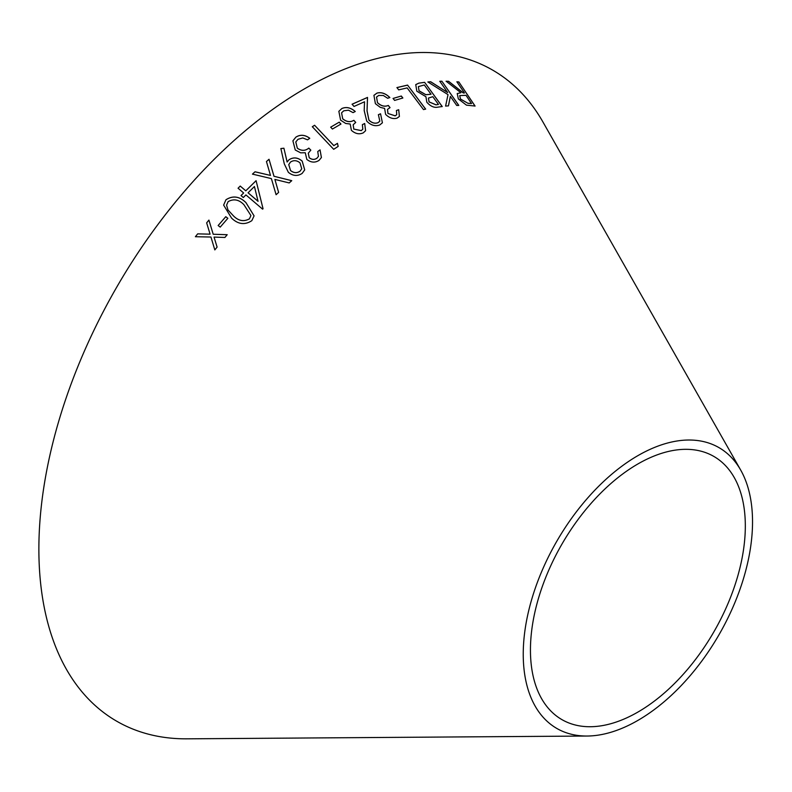 <?xml version="1.0" encoding="UTF-8"?>
<svg xmlns="http://www.w3.org/2000/svg" width="792" height="792" viewBox="0 0 792 792"><rect width="100%" height="100%" fill="white"/><g stroke="black" fill="none" stroke-linecap="round" stroke-linejoin="round"><path stroke-width="1.19" d="M587.11 736.035L186.971 738.827A375.923 217.038 -60 0 1 116.731 287.14A375.923 217.038 -60 0 1 543.015 122.126L740.678 470.052A162.142 93.614 -60 0 1 637.887 720.413A162.142 93.614 -60 0 1 587.11 736.035A162.142 93.614 -60 0 1 556.816 541.223A162.142 93.614 -60 0 1 740.678 470.052M423.482 109.583L425.65 109.108L407.563 85.091L396.94 87.566L398.683 89.882L407.137 87.892L423.482 109.583M426.838 102.247C430.551 106.376 434.293 107.999 438.065 107.108L442.243 106.544L424.631 82.338L418.8 83.14L415.75 84.615L416.83 91.209L425.928 96.713L426.838 102.247M448.638 81.309L446.124 81.22L460.904 92.743L457.232 93.565L458.35 98.931L466.488 105.158L475.081 106.049L458.845 81.952L456.895 81.784L464.449 92.991L463.33 92.911L448.638 81.309L446.074 81.279M427.888 81.962L448.024 94.644L445.589 106.069L448.45 105.871L450.361 96.376L456.707 105.455L458.786 105.395L441.887 81.22L439.808 81.279L447.688 92.555L430.69 81.744L427.888 81.962M401.316 96.02L393.07 98.436L394.604 100.416L402.861 98L401.316 96.02L393.03 98.495M377.477 102.643L376.556 97.02L378.754 95.446L383.338 95.495L387.684 98.277L389.852 97.535C385.575 93.377 381.259 91.902 376.923 93.119L373.933 95.317L375.388 103.683L380.289 107.365L384.615 108.395L385.615 114.365C389.298 118.028 393.129 119.285 397.079 118.127L399.406 116.444L398.703 109.712L396.436 110.494L396.733 114.701L395.218 115.81L388.001 113.494L387.496 109.425L390.04 107.613L388.288 105.425C384.704 106.95 381.101 106.019 377.477 102.643L376.537 97.05M352.093 104.198L354.004 106.465L364.538 101.772L364.191 110.573L366.745 121.136C370.884 125.314 375.21 126.601 379.724 124.987L382.417 122.8L380.546 113.781L378.398 114.701L379.833 121.186L377.962 122.701C374.834 123.79 371.824 122.918 368.943 120.067L367.052 110.84L367.528 97.406L352.093 104.198M342.708 118.76L341.58 112.811L343.787 110.791L348.5 110.207L353.054 112.622L355.262 111.504C350.737 107.583 346.272 106.593 341.847 108.524L338.847 111.326L340.6 120.156L345.728 123.483L350.203 124.027L351.4 130.334C355.291 133.808 359.251 134.65 363.271 132.848L365.607 130.71L364.686 123.483L362.38 124.651L362.815 129.185L361.291 130.591L353.816 129.076L353.183 124.75L355.737 122.413L353.875 120.295C350.242 122.443 346.52 121.928 342.708 118.76L341.57 112.83M339.224 122.156L330.67 127.156L332.402 129.046L340.946 124.057L339.224 122.156L330.65 127.195M333.689 149.302L338.184 146.411L337.442 143.322L333.868 145.619L314.582 125.255L312.315 126.73L333.689 149.302M297.327 148.154L295.802 141.956L297.99 139.313L302.782 137.937L307.563 139.847L309.771 138.273C304.94 134.719 300.307 134.343 295.881 137.135L292.901 140.827L295.258 150.005L300.673 152.836L305.257 152.747L306.831 159.44C310.999 162.637 315.077 162.944 319.087 160.35L321.413 157.539L320.047 149.876L317.75 151.539L318.453 156.361L316.939 158.202C314.434 159.885 311.87 159.727 309.227 157.707L308.286 153.202L310.83 150.133L308.811 148.104C305.217 151.015 301.386 151.034 297.327 148.154L295.782 142.006M289.03 159.737L287.14 161.984L283.912 148.213L280.863 148.54L284.298 163.895L288.367 172.329C292.99 176.062 297.594 176.418 302.168 173.389L304.722 169.864L302.178 161.093C297.822 157.4 293.436 156.955 289.03 159.737L287.14 161.984M225.968 199.742L223.631 205.098L231.591 218.137C238.125 224.383 244.867 225.225 251.826 220.661L254.083 215.86L245.956 202.613C239.56 196.297 232.898 195.337 225.968 199.742L223.631 205.108M227.849 218.325L225.779 216.721L218.147 225.532L220.216 227.126L227.849 218.295L225.779 216.691L218.147 225.562M255.034 171.775L252.46 174.121L271.399 178.606L276.091 194.723L278.635 192.406L274.893 179.418L289.199 182.932L291.753 180.665L274.002 176.279L269.023 159.271L266.458 161.528L270.478 175.428L255.034 171.775L252.45 174.161M243.629 192.961L241.025 195.575L243.312 197.535L245.926 194.921L262.607 209.157L263.043 208.722L256.083 180.685L245.787 190.813L240.224 186.061L238.065 188.209L243.629 192.961L241.015 195.604M197.683 233.858L195.386 236.719L210.939 237.026L214.83 249.906L217.107 247.084L214.038 237.085L224.918 237.471L227.205 234.699L213.196 234.244L208.92 220.087L206.653 222.849L210.098 234.165L197.683 233.858L195.386 236.739M637.887 712.087A151.945 87.724 -60 0 1 590.307 726.729A151.945 87.724 -60 0 1 561.914 544.163A151.945 87.724 -60 0 1 734.214 477.467A151.945 87.724 -60 0 1 637.887 712.087M210.098 234.165L197.683 233.878M217.107 247.114L214.038 237.085M227.205 234.719L213.196 234.244M213.196 234.264L208.92 220.087M208.92 220.107L206.653 222.869M263.043 208.761L256.083 180.685M256.073 180.715L245.777 190.842L240.224 186.061L238.055 188.239M258.043 201.326L248.074 192.803L254.43 186.506L258.053 201.297L248.074 192.773M270.478 175.428L255.024 171.815M278.626 192.446L274.893 179.418M291.743 180.705L274.002 176.279M273.992 176.319L269.023 159.271L266.449 161.568M254.074 215.879L245.956 202.653C239.55 196.327 232.888 195.367 225.968 199.772M249.411 218.879C243.817 221.928 238.521 220.958 233.521 215.969L227.977 209.989L226.581 205.148L228.126 201.623C233.739 198.554 239.006 199.574 243.926 204.702L250.925 215.523L249.411 218.849C243.827 221.899 238.521 220.928 233.521 215.939L227.977 209.959L226.581 205.148M250.915 215.553L249.411 218.849M304.712 169.884L302.158 161.132C297.802 157.45 293.426 156.994 289.011 159.786M287.12 162.023L283.912 148.213M283.902 148.262L280.843 148.589M301.742 168.815L300.029 171.22C296.871 173.309 293.703 173.082 290.506 170.528L288.743 164.578L290.506 162.063C293.654 160.014 296.812 160.271 299.98 162.835L301.742 168.815L300.039 171.181C296.891 173.27 293.713 173.042 290.525 170.488L288.743 164.578M310.81 150.183L308.791 148.154C305.197 151.054 301.366 151.074 297.317 148.203M309.751 138.313C304.92 134.769 300.287 134.383 295.862 137.174L295.881 137.135M295.862 137.174L292.901 140.847M321.394 157.578L320.047 149.876M320.027 149.926L317.731 151.579M318.433 156.4L316.939 158.202M316.929 158.242C314.424 159.935 311.85 159.766 309.217 157.747L309.227 157.707M309.217 157.747L308.286 153.202M338.154 146.451L337.442 143.322M337.422 143.372L333.868 145.619M333.848 145.669L314.582 125.255M314.563 125.304L312.296 126.779M340.926 124.106L339.204 122.206M355.707 122.463L353.846 120.344C350.212 122.493 346.49 121.978 342.679 118.81M355.232 111.553C350.707 107.643 346.243 106.643 341.817 108.573L341.847 108.524M341.817 108.573L338.827 111.345M365.587 130.739L364.686 123.483M364.657 123.532L362.35 124.71M362.805 129.205L361.291 130.591M361.261 130.64L353.816 129.076M353.786 129.126L353.173 124.77M379.833 121.186L377.933 122.75C374.794 123.839 371.795 122.968 368.914 120.117L367.023 110.89L367.488 97.456L352.064 104.247M382.407 122.819L380.546 113.781M380.516 113.83L378.368 114.751M390.01 107.662L388.258 105.475C384.665 106.999 381.061 106.069 377.447 102.693M389.822 97.584C385.536 93.426 381.229 91.951 376.883 93.169L376.923 93.119M376.883 93.169L373.913 95.347M399.386 116.464L398.703 109.712M398.673 109.761L396.396 110.543M396.733 114.701L395.218 115.81M395.188 115.86L388.001 113.494M387.961 113.553L387.466 109.484M402.821 98.05L401.287 96.079M447.688 92.555L430.65 81.804L427.838 82.012M448.401 105.92L450.361 96.376M458.736 105.455L441.887 81.22M441.837 81.279L439.758 81.338M464.449 92.991L463.28 92.961L448.589 81.368M457.202 93.585L460.904 92.743M475.022 106.108L458.845 81.952M458.786 82.002L456.845 81.843M468.032 103.336L460.459 99L459.756 95.565L466.033 95.337L471.497 103.584L468.032 103.336L460.409 99.049L459.726 95.584M471.547 103.524L468.082 103.277M442.203 106.603L424.631 82.338M424.591 82.388L418.8 83.14M418.75 83.2L415.731 84.645M438.451 104.445L435.956 104.841L429.056 101.93L428.423 98.069L432.818 96.693L438.451 104.445L435.996 104.782L429.106 101.881L428.403 98.099M431.046 94.258L425.789 94.733L419.027 90.832L418.374 86.625L424.294 84.982L431.046 94.258L425.829 94.674L419.067 90.773L418.354 86.655M425.611 109.157L407.563 85.091M407.514 85.15L396.901 87.625"/></g></svg>
